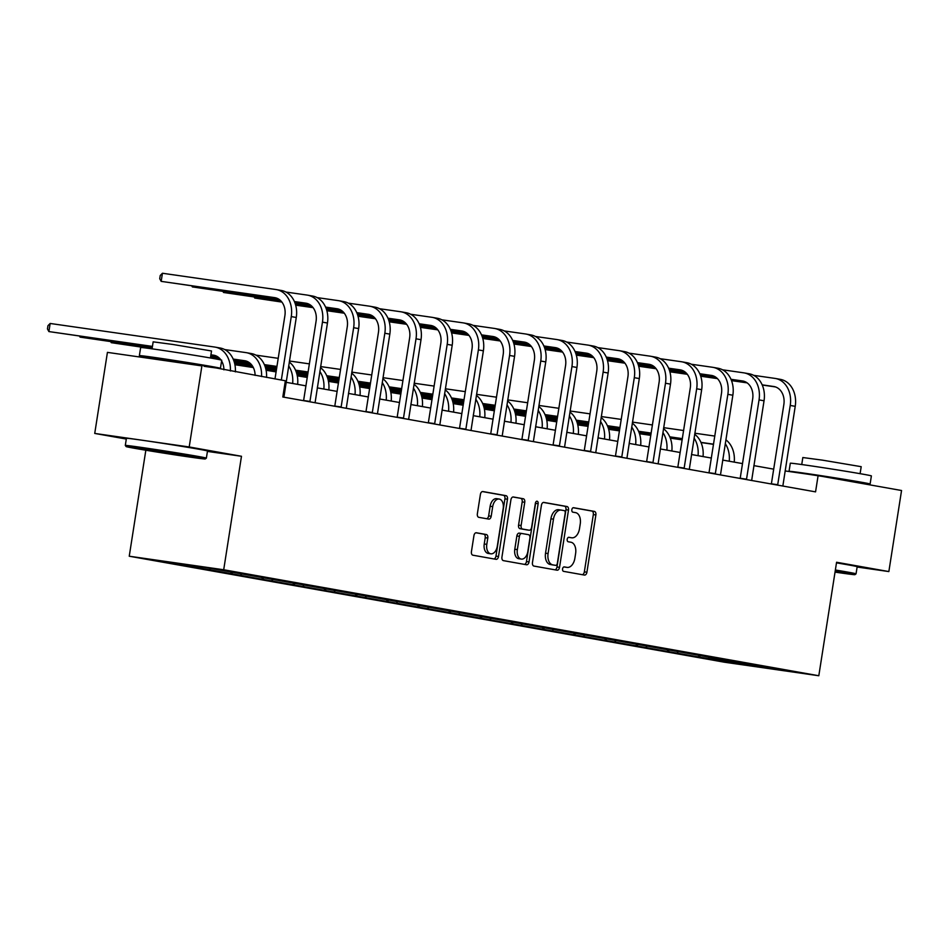 <?xml version="1.0" encoding="UTF-8"?>
<svg xmlns="http://www.w3.org/2000/svg" width="949" height="949" viewBox="0 0 949 949"><rect width="100%" height="100%" fill="white"/><g stroke="black" fill="none" stroke-linecap="round" stroke-linejoin="round"><path stroke-width="1.42" d="M562.567 568.878A2.254 1.4 98.2 0 0 563.599 571.357L584.442 575.07A3.227 1.993 98.2 0 0 584.489 575.07A3.227 1.993 98.2 0 0 586.909 572.235L595.877 514.951A3.227 1.993 98.2 0 0 594.406 511.416L573.564 507.703A2.254 1.4 98.2 0 0 573.54 507.703A2.254 1.4 98.2 0 0 571.844 509.684A2.254 1.4 98.2 0 0 572.864 512.163L575.568 512.638A10.309 6.37 98.2 0 1 580.242 523.943L579.495 528.712A10.309 6.37 98.2 0 1 571.761 537.798A10.309 6.37 98.2 0 1 571.63 537.786L568.926 537.3A2.254 1.4 98.2 0 0 568.902 537.3A2.254 1.4 98.2 0 0 567.205 539.281A2.254 1.4 98.2 0 0 568.226 541.76L570.93 542.235A10.309 6.37 98.2 0 1 575.616 553.54L574.869 558.309A10.309 6.37 98.2 0 1 567.122 567.395A10.309 6.37 98.2 0 1 566.992 567.383L564.299 566.897A2.254 1.4 98.2 0 0 564.264 566.897A2.254 1.4 98.2 0 0 562.567 568.878M476.41 532.769A3.227 1.993 98.2 0 0 476.362 532.757A3.227 1.993 98.2 0 0 473.942 535.604L471.428 551.666A3.227 1.993 98.2 0 0 472.899 555.201L496.054 559.329A3.227 1.993 98.2 0 0 496.09 559.329A3.227 1.993 98.2 0 0 498.51 556.494L507.478 499.21A3.227 1.993 98.2 0 0 506.019 495.675L482.863 491.546A3.227 1.993 98.2 0 0 482.816 491.546A3.227 1.993 98.2 0 0 480.408 494.382L477.359 513.8A3.227 1.993 98.2 0 0 478.83 517.335L488.735 519.091A3.227 1.993 98.2 0 0 488.771 519.103A3.227 1.993 98.2 0 0 491.191 516.256L492.697 506.636A8.612 5.326 98.2 0 1 499.174 499.044A8.612 5.326 98.2 0 1 503.195 508.51L497.3 546.221A8.612 5.326 98.2 0 1 490.823 553.813A8.612 5.326 98.2 0 1 486.801 544.346L487.786 538.059A3.227 1.993 98.2 0 0 486.315 534.524L476.327 532.757M207.428 451.404L241.473 456.279L189.207 446.967L201.9 365.911L107.427 352.376L94.734 433.432L126.312 439.055M241.473 456.279L223.703 569.756L818.809 675.747L724.348 662.2L129.242 556.221L223.703 569.756M857.113 567.028L888.857 571.571L836.579 562.259L818.809 675.747M888.857 571.571L901.55 490.514L818.097 475.651L785.108 470.929M157.688 359.576L157.854 358.52L197.262 364.463L285.352 380.774L282.814 396.99L815.559 491.867L818.097 475.651M532.46 562.532A3.227 1.993 98.2 0 0 533.919 566.067L557.075 570.195A3.227 1.993 98.2 0 0 557.11 570.195A3.227 1.993 98.2 0 0 559.53 567.36L568.498 510.076A3.227 1.993 98.2 0 0 567.039 506.541L543.884 502.424A3.227 1.993 98.2 0 0 543.848 502.412A3.227 1.993 98.2 0 0 541.428 505.248L532.46 562.532M526.565 564.762L503.409 560.634A3.227 1.993 98.2 0 1 501.938 557.099L510.918 499.815A3.227 1.993 98.2 0 1 513.338 496.979A3.227 1.993 98.2 0 0 513.338 496.979L523.279 498.747A3.227 1.993 98.2 0 1 524.75 502.282L521.108 525.509A3.227 1.993 98.2 0 0 522.567 529.044L529.151 530.218A3.227 1.993 98.2 0 0 529.186 530.218A3.227 1.993 98.2 0 0 531.606 527.383L535.39 503.195A2.254 1.4 98.2 0 1 537.087 501.214A2.254 1.4 98.2 0 1 538.142 503.682L529.02 561.927A3.227 1.993 98.2 0 1 526.6 564.762A3.227 1.993 98.2 0 0 526.6 564.762M189.207 446.967L94.734 433.432M204.343 567.253L784.052 670.492L699.781 657.183L253.193 577.656L163.999 561.464L204.343 567.253M210.631 568.368L209.373 569.554M231.817 572.14L230.571 573.326M241.876 573.86L240.56 575.106M263.003 577.704L261.746 578.878M273.063 579.412L271.746 580.658M294.19 583.255L292.933 584.43M304.249 584.964L302.933 586.209M325.377 588.807L324.119 589.981M335.436 590.527L334.119 591.761M356.563 594.359L355.306 595.533M366.622 596.079L365.294 597.312M387.738 599.91L386.492 601.097M397.809 601.63L396.48 602.876M418.924 605.462L417.679 606.648M428.984 607.182L427.667 608.428M450.111 611.026L448.853 612.2M460.17 612.734L458.853 613.979M481.297 616.577L480.04 617.752M491.357 618.285L490.04 619.531M512.484 622.129L511.226 623.303M522.543 623.849L521.226 625.083M543.67 627.68L542.413 628.855M553.73 629.401L552.401 630.634M574.845 633.232L573.599 634.418M584.916 634.952L583.588 636.198M606.031 638.784L604.774 639.97M616.091 640.504L614.774 641.749M637.218 644.347L635.96 645.522M647.277 646.055L645.961 647.301M668.404 649.899L667.147 651.073M678.464 651.607L677.147 652.853M699.591 655.451L698.334 656.625M709.65 657.171L708.334 658.404M743.708 664.703L744.206 663.209M145.838 450.229L129.242 556.221M773.72 469.162L753.886 465.627M742.545 463.598L722.699 460.075M711.359 458.047L691.513 454.524M680.172 452.495L660.338 448.96M648.986 446.943L629.151 443.408M617.799 441.392L597.965 437.857M586.612 435.84L566.778 432.305M555.438 430.277L535.592 426.753M524.251 424.725L504.405 421.202M493.065 419.173L473.231 415.638M461.878 413.622L442.044 410.087M430.692 408.07L410.858 404.535M399.505 402.518L379.671 398.983M368.331 396.967L348.485 393.432M337.144 391.403L317.298 387.88M305.958 385.852L286.123 382.317M200.512 566.707L199.385 567.775M700.03 655.534L699.781 657.183M668.855 649.97L668.594 651.631M637.669 644.418L637.408 646.079M606.482 638.867L606.221 640.516M575.296 633.315L575.035 634.964M544.109 627.764L543.848 629.412M512.923 622.212L512.674 623.861M481.748 616.648L481.487 618.309M450.561 611.097L450.301 612.757M419.375 605.545L419.114 607.194M388.188 599.993L387.927 601.642M357.002 594.442L356.741 596.091M325.815 588.89L325.566 590.539M294.641 583.327L294.38 584.987M263.454 577.775L263.193 579.436M232.268 572.223L232.007 573.872M201.069 566.778L200.82 568.321M563.896 566.921L564.441 567.016A10.309 6.37 98.2 0 0 564.572 567.039A10.309 6.37 98.2 0 0 564.702 567.051M569.341 537.454A10.309 6.37 98.2 0 1 569.21 537.442A10.309 6.37 98.2 0 1 569.068 537.419L568.534 537.324M582.354 574.691A3.227 1.993 98.2 0 0 584.347 571.867L593.327 514.583A3.227 1.993 98.2 0 0 591.856 511.048L573.172 507.727M554.987 569.815A3.227 1.993 98.2 0 0 556.98 566.992L565.948 509.708A3.227 1.993 98.2 0 0 564.489 506.173L543.421 502.424M555.616 565.355A2.254 1.4 98.2 0 0 555.639 565.355A2.254 1.4 98.2 0 0 557.336 563.374L565.213 513.089A2.254 1.4 98.2 0 0 564.181 510.609L561.333 510.111A10.309 6.37 98.2 0 0 561.203 510.088A10.309 6.37 98.2 0 0 553.469 519.174L548.083 553.54A10.309 6.37 98.2 0 0 552.769 564.845L555.616 565.355L553.053 564.987A2.254 1.4 98.2 0 0 553.089 564.987A2.254 1.4 98.2 0 0 553.113 564.999L555.639 565.355M561.073 510.064L558.783 509.743A10.309 6.37 98.2 0 0 558.653 509.72A10.309 6.37 98.2 0 0 550.906 518.806L553.469 519.174M553.053 564.987L550.218 564.477A10.309 6.37 98.2 0 1 545.533 553.172L550.906 518.806M512.911 496.991L523.279 498.747M526.671 529.862A3.227 1.993 98.2 0 1 526.636 529.862A3.227 1.993 98.2 0 1 526.588 529.85L520.016 528.676A3.227 1.993 98.2 0 1 518.557 525.153L522.199 501.914A3.227 1.993 98.2 0 0 520.728 498.379M524.477 564.382A3.227 1.993 98.2 0 0 526.47 561.559L535.592 503.326A2.254 1.4 98.2 0 0 535.616 502.412M517.335 549.625A8.612 5.326 98.2 0 0 521.357 559.091A8.612 5.326 98.2 0 0 527.834 551.488L529.91 538.202A3.227 1.993 98.2 0 0 528.451 534.667L521.879 533.504A3.227 1.993 98.2 0 0 521.831 533.492A3.227 1.993 98.2 0 0 519.411 536.339L517.335 549.625L514.785 549.257A8.612 5.326 98.2 0 0 518.806 558.724L521.357 559.091M521.796 533.492L519.317 533.136A3.227 1.993 98.2 0 0 519.281 533.124A3.227 1.993 98.2 0 0 516.861 535.971L519.411 536.339M514.785 549.257L516.861 535.971M490.823 553.813L488.272 553.445A8.612 5.326 98.2 0 1 484.239 543.979L485.224 537.692A3.227 1.993 98.2 0 0 483.765 534.168L475.935 532.769M499.174 499.044L496.624 498.676A8.612 5.326 98.2 0 0 490.147 506.268L492.697 506.636M486.647 518.723A3.227 1.993 98.2 0 0 488.64 515.9L490.147 506.268M493.966 558.949A3.227 1.993 98.2 0 0 495.959 556.126L504.927 498.842A3.227 1.993 98.2 0 0 503.468 495.307L482.4 491.558M722.841 460.099A16.406 12.895 -79.9 0 0 722.877 458.972M713.518 444.239A16.406 12.895 -79.9 0 0 712.735 444.073A16.406 12.895 -79.9 0 0 712.402 444.013L700.943 442.376M682.177 439.684L670.231 437.975M650.824 435.188L639.448 433.563M619.472 430.692L608.606 429.138M588.131 426.196L577.716 424.713M556.778 421.712L547.846 420.431L556.755 421.878M713.506 444.346L701.026 442.554M682.153 439.85L670.302 438.153M650.8 435.354L639.507 433.74M619.448 430.87L608.665 429.316M588.095 426.374L577.751 424.891M694.858 433.219L713.672 435.911A24.615 19.336 100.1 0 1 714.17 435.994A24.615 19.336 100.1 0 1 714.787 436.113L714.17 435.994M725.273 443.646A24.615 19.336 100.1 0 1 729.235 461.238M725.878 439.826A24.615 19.336 100.1 0 1 734.229 462.127M547.976 419.541L547.846 420.431L547.3 419.434M782.842 486.042L795.226 406.338L790.232 405.448L777.646 485.117M771.359 483.99L783.85 404.535A16.406 12.895 -79.9 0 0 773.957 386.54A16.406 12.895 -79.9 0 0 773.613 386.492L762.166 384.843M746.804 382.649L731.454 380.442M717.23 378.402L700.67 376.029M687.159 374.096L669.828 371.617M775.428 386.919L762.237 385.033M747.112 382.862L731.525 380.632M717.432 378.615L700.73 376.219M687.313 374.297L669.875 371.794M753.696 375.341L774.882 378.39A24.615 19.336 100.1 0 1 775.392 378.461A24.615 19.336 100.1 0 1 790.232 405.448M779.888 379.28A24.615 19.336 100.1 0 1 780.386 379.363A24.615 19.336 100.1 0 1 795.226 406.338M771.43 483.824L777.812 484.737M835.037 572.117A40.048 0.664 -171.1 0 0 854.919 574.667A40.048 0.664 -171.1 0 0 846.52 572.923A40.048 0.664 -171.1 0 0 835.215 570.99M835.369 569.993A41.032 0.676 8.9 0 1 847.433 572.057A41.032 0.676 8.9 0 1 856.045 573.837L854.919 574.667M790.019 471.629A41.032 0.676 8.9 0 1 789.046 471.321L790.315 463.219A41.032 0.676 8.9 0 1 817.682 466.861A41.032 0.676 8.9 0 1 862.771 474.144A41.032 0.676 8.9 0 1 871.384 475.912L870.114 484.026A41.032 0.676 8.9 0 1 853.827 482.021M789.046 471.321A41.032 0.676 8.9 0 1 816.413 474.963A41.032 0.676 8.9 0 1 861.502 482.246A41.032 0.676 8.9 0 1 870.114 484.026M801.739 464.536L802.83 457.537L822.534 460.158L861.206 466.683L860.102 473.67M836.484 562.864A41.032 0.676 8.9 0 1 848.548 564.928A41.032 0.676 8.9 0 1 857.172 566.695L856.045 573.837M808.204 474.239L846.947 480.158L851.55 481.618M134.533 448.296A40.048 0.664 -171.1 0 0 178.234 455.354A40.048 0.664 -171.1 0 0 205.245 458.96A40.048 0.664 -171.1 0 0 196.834 457.216A40.048 0.664 -171.1 0 0 152.528 450.063A40.048 0.664 -171.1 0 0 126.134 446.576A40.048 0.664 -171.1 0 0 134.533 448.296M206.372 458.13L207.487 451A41.032 0.676 8.9 0 0 198.875 449.221A41.032 0.676 8.9 0 0 153.785 441.949A41.032 0.676 8.9 0 0 126.419 438.308L125.304 445.437A41.032 0.676 8.9 0 1 125.304 445.437A41.032 0.676 8.9 0 1 152.67 449.079A41.032 0.676 8.9 0 1 197.76 456.362A41.032 0.676 8.9 0 1 206.372 458.13A41.032 0.676 8.9 0 1 206.372 458.142L205.245 458.96M150.108 450.526L185.47 455.852L150.108 450.526M157.771 359.078A41.032 0.676 8.9 0 1 147.985 357.393A41.032 0.676 8.9 0 1 139.373 355.626L140.642 347.524A41.032 0.676 8.9 0 1 168.009 351.166A41.032 0.676 8.9 0 1 213.086 358.449A41.032 0.676 8.9 0 1 221.71 360.217L220.441 368.319A41.032 0.676 8.9 0 1 204.154 366.314M139.373 355.626A41.032 0.676 8.9 0 1 166.739 359.268A41.032 0.676 8.9 0 1 211.817 366.551A41.032 0.676 8.9 0 1 220.441 368.319M152.065 348.841L153.157 341.842L172.86 344.463L211.52 350.976L210.429 357.975L220.536 359.422M691.655 454.547A16.406 12.895 -79.9 0 0 691.691 453.42M682.331 438.687A16.406 12.895 -79.9 0 0 681.548 438.521A16.406 12.895 -79.9 0 0 681.216 438.462L669.757 436.825M650.99 434.132L639.045 432.412M619.638 429.636L608.262 428.011M588.297 425.14L577.431 423.586M556.944 420.644L546.529 419.15M525.592 416.148L516.659 414.867L525.568 416.326M682.319 438.794L669.84 437.003M650.967 434.298L639.116 432.602M619.614 429.802L608.321 428.189M588.261 425.306L577.478 423.764M556.921 420.822L546.577 419.339M663.671 427.655L682.485 430.36A24.615 19.336 100.1 0 1 682.995 430.443A24.615 19.336 100.1 0 1 683.6 430.561M694.087 438.094A24.615 19.336 100.1 0 1 698.049 455.686M694.692 434.274A24.615 19.336 100.1 0 1 703.043 456.576M516.802 413.978L516.659 414.867L516.114 413.883M660.468 448.984A16.406 12.895 -79.9 0 0 660.504 447.857M651.144 433.135A16.406 12.895 -79.9 0 0 650.362 432.958A16.406 12.895 -79.9 0 0 650.029 432.91L638.57 431.261M619.804 428.58L607.858 426.86M588.463 424.084L577.087 422.447M557.11 419.588L546.244 418.034M525.758 415.093L515.343 413.598M494.405 410.597L485.473 409.316L494.382 410.775M651.133 433.242L638.653 431.451M619.78 428.746L607.929 427.05M588.427 424.25L577.146 422.637M557.087 419.755L546.292 418.212M525.734 415.259L515.39 413.776M632.485 422.103L651.299 424.808A24.615 19.336 100.1 0 1 651.809 424.879A24.615 19.336 100.1 0 1 652.426 425.01M662.9 432.542A24.615 19.336 100.1 0 1 666.862 450.123M663.505 428.723A24.615 19.336 100.1 0 1 671.856 451.012M485.615 408.426L485.473 409.316L484.939 408.331M751.655 480.491L764.04 400.786L759.046 399.897L746.472 479.565M740.173 478.438L752.664 398.983A16.406 12.895 -79.9 0 0 742.77 380.988A16.406 12.895 -79.9 0 0 742.438 380.94L730.979 379.292M715.617 377.097L700.267 374.891M686.044 372.85L669.484 370.478M655.973 368.544L638.641 366.065M744.253 381.368L731.062 379.481M715.937 377.311L700.338 375.08M686.246 373.052L669.543 370.668M656.127 368.734L638.701 366.243M722.509 369.79L743.708 372.827A24.615 19.336 100.1 0 1 744.206 372.91A24.615 19.336 100.1 0 1 759.046 399.897M748.702 373.716A24.615 19.336 100.1 0 1 749.212 373.799A24.615 19.336 100.1 0 1 764.04 400.786M740.244 478.272L746.626 479.186M720.481 474.927L732.853 395.235L727.859 394.345L715.285 474.002M708.986 472.887L721.477 393.42A16.406 12.895 -79.9 0 0 711.584 375.436A16.406 12.895 -79.9 0 0 711.252 375.389L699.793 373.74M684.443 371.545L669.081 369.339M654.857 367.299L638.297 364.926M624.786 362.993L607.467 360.501M713.067 375.816L699.876 373.93M684.751 371.759L669.152 369.517M655.059 367.5L638.357 365.104M624.94 363.182L607.514 360.691M691.323 364.238L712.521 367.275A24.615 19.336 100.1 0 1 713.031 367.358A24.615 19.336 100.1 0 1 727.859 394.345M717.515 368.165A24.615 19.336 100.1 0 1 718.025 368.248A24.615 19.336 100.1 0 1 732.853 395.235M709.057 472.721L715.439 473.634M629.282 443.432A16.406 12.895 -79.9 0 0 629.317 442.305M619.97 427.584A16.406 12.895 -79.9 0 0 619.187 427.406A16.406 12.895 -79.9 0 0 618.843 427.358L607.384 425.71M588.629 423.029L576.672 421.309M557.277 418.533L545.9 416.896M525.924 414.037L515.058 412.471M494.571 409.541L484.156 408.046M463.219 405.045L454.286 403.764L463.195 405.211M619.946 427.691L607.467 425.899M588.594 423.195L576.743 421.498M557.253 418.699L545.96 417.086M525.9 414.203L515.105 412.661M494.548 409.707L484.204 408.224M601.298 416.552L620.112 419.244A24.615 19.336 100.1 0 1 620.622 419.328A24.615 19.336 100.1 0 1 621.239 419.458L620.622 419.328M631.726 426.979A24.615 19.336 100.1 0 1 635.676 444.571M632.319 423.171A24.615 19.336 100.1 0 1 640.67 445.461M454.429 402.874L454.286 403.764L453.752 402.779M689.294 469.375L701.667 389.671L696.673 388.782L684.099 468.45M677.8 467.335L690.291 387.868A16.406 12.895 -79.9 0 0 680.397 369.885A16.406 12.895 -79.9 0 0 680.065 369.825L668.606 368.188M653.256 365.982L637.894 363.787M623.671 361.747L607.123 359.374M593.6 357.441L576.28 354.95M681.88 370.264L668.689 368.378M653.564 366.207L637.965 363.965M623.873 361.949L607.182 359.552M593.754 357.631L576.328 355.128M660.136 358.686L681.335 361.723A24.615 19.336 100.1 0 1 681.845 361.806A24.615 19.336 100.1 0 1 696.673 388.782M686.329 362.613A24.615 19.336 100.1 0 1 686.839 362.696A24.615 19.336 100.1 0 1 701.667 389.671M677.871 467.169L684.253 468.082M598.095 437.88A16.406 12.895 -79.9 0 0 598.143 436.754M588.783 422.032A16.406 12.895 -79.9 0 0 588 421.854A16.406 12.895 -79.9 0 0 587.656 421.807L576.209 420.158M557.443 417.465L545.497 415.757M526.09 412.969L514.714 411.344M494.737 408.485L483.871 406.919M463.385 403.989L452.981 402.495M432.032 399.493L423.1 398.212L432.009 399.659M588.76 422.139L576.28 420.348M557.407 417.643L545.556 415.935M526.066 413.147L514.773 411.522M494.714 408.651L483.919 407.109M463.361 404.155L453.017 402.673M570.112 411L588.926 413.693A24.615 19.336 100.1 0 1 589.436 413.776A24.615 19.336 100.1 0 1 590.053 413.894L589.436 413.776M600.539 421.427A24.615 19.336 100.1 0 1 604.489 439.019M601.132 417.607A24.615 19.336 100.1 0 1 609.495 439.909M423.242 397.323L423.1 398.212L422.566 397.228M658.108 463.824L670.492 384.12L665.486 383.23L652.912 462.898M646.613 461.783L659.104 382.317A16.406 12.895 -79.9 0 0 649.223 364.333A16.406 12.895 -79.9 0 0 648.879 364.274L637.42 362.637M622.069 360.43L606.708 358.236M592.484 356.195L575.936 353.823M562.425 351.877L545.094 349.398M650.694 364.713L637.503 362.815M622.378 360.656L606.779 358.414M592.686 356.397L575.996 354.001M562.567 352.079L545.141 349.576M628.95 353.135L650.148 356.172A24.615 19.336 100.1 0 1 650.658 356.255A24.615 19.336 100.1 0 1 665.486 383.23M655.142 357.061A24.615 19.336 100.1 0 1 655.652 357.144A24.615 19.336 100.1 0 1 670.492 384.12M646.684 461.605L653.078 462.531M566.921 432.329A16.406 12.895 -79.9 0 0 566.956 431.202M557.597 416.469A16.406 12.895 -79.9 0 0 556.814 416.303A16.406 12.895 -79.9 0 0 556.47 416.243L545.023 414.606M526.256 411.913L514.311 410.205M494.904 407.418L483.527 405.792M463.551 402.922L452.685 401.368M432.198 398.438L421.795 396.943M400.858 393.942L391.913 392.661L400.822 394.108M557.573 416.575L545.106 414.796M526.232 412.08L514.382 410.383M494.88 407.596L483.587 405.97M463.527 403.1L452.732 401.546M432.175 398.604L421.831 397.121M538.937 405.448L557.739 408.141A24.615 19.336 100.1 0 1 558.249 408.224A24.615 19.336 100.1 0 1 558.866 408.343M569.353 415.876A24.615 19.336 100.1 0 1 573.303 433.468M569.946 412.056A24.615 19.336 100.1 0 1 578.309 434.357M392.056 391.771L391.913 392.661L391.379 391.676M626.921 458.272L639.306 378.568L634.3 377.678L621.725 457.347M615.438 456.22L627.918 376.765A16.406 12.895 -79.9 0 0 618.036 358.781A16.406 12.895 -79.9 0 0 617.692 358.722L606.233 357.085M590.883 354.879L575.533 352.684M561.31 350.644L544.75 348.271M531.238 346.326L513.907 343.846M619.507 359.161L606.316 357.263M591.191 355.092L575.592 352.862M561.511 350.845L544.809 348.449M531.381 346.527L513.955 344.024M597.775 347.583L618.962 350.62A24.615 19.336 100.1 0 1 619.472 350.703A24.615 19.336 100.1 0 1 634.3 377.678M623.956 351.51A24.615 19.336 100.1 0 1 624.466 351.593A24.615 19.336 100.1 0 1 639.306 378.568M615.51 456.054L621.892 456.967M535.734 426.777A16.406 12.895 -79.9 0 0 535.77 425.65M526.41 410.917A16.406 12.895 -79.9 0 0 525.627 410.751A16.406 12.895 -79.9 0 0 525.295 410.692L513.836 409.055M495.07 406.362L483.124 404.654M463.717 401.866L452.341 400.241M432.364 397.37L421.498 395.816M401.024 392.874L390.608 391.391M369.671 388.39L360.739 387.109L369.647 388.556M526.398 411.024L513.919 409.233M495.046 406.528L483.195 404.832M463.693 402.032L452.4 400.419M432.341 397.548L421.558 395.994M400.988 393.052L390.644 391.569M507.751 399.897L526.565 402.59A24.615 19.336 100.1 0 1 527.063 402.673A24.615 19.336 100.1 0 1 527.68 402.791L527.063 402.673M538.166 410.324A24.615 19.336 100.1 0 1 542.128 427.916M538.771 406.504A24.615 19.336 100.1 0 1 547.122 428.806M360.869 386.219L360.739 387.109L360.193 386.113M595.735 452.72L608.119 373.016L603.125 372.127L590.539 451.795M584.252 450.668L596.743 371.213A16.406 12.895 -79.9 0 0 586.85 353.23A16.406 12.895 -79.9 0 0 586.506 353.17L575.058 351.521M559.696 349.327L544.346 347.12M530.123 345.08L513.563 342.708M500.052 340.774L482.721 338.295M588.321 353.597L575.13 351.711M560.005 349.54L544.418 347.31M530.325 345.294L513.623 342.897M500.206 340.976L482.768 338.473M566.589 342.031L587.775 345.068A24.615 19.336 100.1 0 1 588.285 345.139A24.615 19.336 100.1 0 1 603.125 372.127M592.781 345.958A24.615 19.336 100.1 0 1 593.279 346.041A24.615 19.336 100.1 0 1 608.119 373.016M584.323 450.502L590.705 451.416M504.548 421.226A16.406 12.895 -79.9 0 0 504.583 420.099M495.224 405.365A16.406 12.895 -79.9 0 0 494.441 405.199A16.406 12.895 -79.9 0 0 494.109 405.14L482.65 403.503M463.883 400.81L451.938 399.09M432.53 396.314L421.154 394.689M401.19 391.818L390.324 390.264M369.837 387.322L359.422 385.828M338.485 382.827L329.552 381.545L338.461 383.005M495.212 405.472L482.733 403.681M463.859 400.976L452.009 399.28M432.507 396.48L421.214 394.867M401.154 391.984L390.371 390.442M369.813 387.5L359.469 386.018M476.564 394.333L495.378 397.038A24.615 19.336 100.1 0 1 495.888 397.121A24.615 19.336 100.1 0 1 496.493 397.24L495.888 397.121M506.98 404.772A24.615 19.336 100.1 0 1 510.942 422.364M507.585 400.952A24.615 19.336 100.1 0 1 515.936 423.254M329.694 380.656L329.552 381.545L329.006 380.561M564.548 447.169L576.933 367.465L571.939 366.575L559.364 446.244M553.065 445.117L565.557 365.662A16.406 12.895 -79.9 0 0 555.663 347.666A16.406 12.895 -79.9 0 0 555.331 347.619L543.872 345.97M528.51 343.775L513.16 341.569M498.937 339.528L482.377 337.156M468.865 335.222L451.534 332.743M557.146 348.046L543.955 346.16M528.83 343.989L513.231 341.759M499.138 339.73L482.436 337.346M469.02 335.412L451.594 332.921M535.402 336.468L556.6 339.505A24.615 19.336 100.1 0 1 557.099 339.588A24.615 19.336 100.1 0 1 571.939 366.575M561.594 340.394A24.615 19.336 100.1 0 1 562.105 340.477A24.615 19.336 100.1 0 1 576.933 367.465M553.137 444.951L559.519 445.864M473.361 415.662A16.406 12.895 -79.9 0 0 473.397 414.535M464.037 399.814A16.406 12.895 -79.9 0 0 463.266 399.636A16.406 12.895 -79.9 0 0 462.922 399.588L451.463 397.939M432.697 395.258L420.751 393.538M401.356 390.763L389.98 389.126M370.003 386.267L359.137 384.713M338.651 381.771L328.235 380.276M307.298 377.275L298.366 375.994L307.274 377.453M464.025 399.92L451.546 398.129M432.673 395.425L420.822 393.728M401.32 390.929L390.039 389.315M369.98 386.433L359.185 384.891M338.627 381.937L328.283 380.454M445.378 388.782L464.191 391.486A24.615 19.336 100.1 0 1 464.702 391.557A24.615 19.336 100.1 0 1 465.318 391.688L464.702 391.557M475.793 399.221A24.615 19.336 100.1 0 1 479.755 416.801M476.398 395.401A24.615 19.336 100.1 0 1 484.749 417.69M298.508 375.104L298.366 375.994L297.832 375.009M533.374 441.605L545.746 361.913L540.752 361.023L528.178 440.68M521.879 439.565L534.37 360.098A16.406 12.895 -79.9 0 0 524.477 342.114A16.406 12.895 -79.9 0 0 524.145 342.067L512.685 340.418M497.335 338.224L481.973 336.017M467.75 333.977L451.19 331.604M437.679 329.671L420.36 327.18M525.96 342.494L512.768 340.608M497.644 338.437L482.045 336.195M467.952 334.178L451.249 331.782M437.833 329.861L420.407 327.369M504.216 330.916L525.414 333.953A24.615 19.336 100.1 0 1 525.924 334.036A24.615 19.336 100.1 0 1 540.752 361.023M530.408 334.843A24.615 19.336 100.1 0 1 530.918 334.926A24.615 19.336 100.1 0 1 545.746 361.913M521.95 439.399L528.332 440.312M442.175 410.11A16.406 12.895 -79.9 0 0 442.21 408.983M432.863 394.262A16.406 12.895 -79.9 0 0 432.08 394.084A16.406 12.895 -79.9 0 0 431.736 394.037L420.277 392.388M401.522 389.707L389.565 387.987M370.169 385.211L358.793 383.574M338.817 380.715L327.951 379.161M307.464 376.219L297.049 374.725M276.112 371.723L267.179 370.442L276.088 371.889M432.839 394.369L420.36 392.578M401.486 389.873L389.636 388.177M370.146 385.377L358.852 383.764M338.793 380.881L327.998 379.339M307.44 376.385L297.096 374.902M414.191 383.23L433.005 385.923A24.615 19.336 100.1 0 1 433.515 386.006A24.615 19.336 100.1 0 1 434.132 386.136L433.515 386.006M444.618 393.657A24.615 19.336 100.1 0 1 448.569 411.249M445.211 389.849A24.615 19.336 100.1 0 1 453.563 412.139M267.321 369.552L267.179 370.442L266.645 369.458M502.187 436.054L514.56 356.349L509.566 355.46L496.991 435.128M490.692 434.013L503.184 354.546A16.406 12.895 -79.9 0 0 493.29 336.563A16.406 12.895 -79.9 0 0 492.958 336.504L481.499 334.867M466.149 332.66L450.787 330.466M436.564 328.425L420.016 326.053M406.492 324.119L389.173 321.628M494.773 336.942L481.582 335.056M466.457 332.885L450.858 330.643M436.765 328.627L420.075 326.231M406.647 324.309L389.22 321.806M473.029 325.365L494.227 328.401A24.615 19.336 100.1 0 1 494.737 328.484A24.615 19.336 100.1 0 1 509.566 355.46M499.221 329.291A24.615 19.336 100.1 0 1 499.732 329.374A24.615 19.336 100.1 0 1 514.56 356.349M490.763 433.847L497.146 434.761M410.988 404.559A16.406 12.895 -79.9 0 0 411.036 403.432M401.676 388.71A16.406 12.895 -79.9 0 0 400.893 388.532A16.406 12.895 -79.9 0 0 400.549 388.485L389.102 386.836M370.335 384.143L358.39 382.435M338.983 379.647L327.607 378.022M307.63 375.163L296.764 373.598M276.278 370.668L265.874 369.173M253.241 367.358L235.993 364.891L253.336 367.548M401.652 388.817L389.173 387.026M370.312 384.321L358.449 382.613M338.959 379.825L327.666 378.2M307.606 375.329L296.812 373.787M276.254 370.834L265.91 369.351M383.005 377.678L401.818 380.371A24.615 19.336 100.1 0 1 402.329 380.454A24.615 19.336 100.1 0 1 402.945 380.573L402.329 380.454M413.432 388.105A24.615 19.336 100.1 0 1 417.382 405.697M414.025 384.286A24.615 19.336 100.1 0 1 422.388 406.587M236.135 364.001L235.993 364.891L235.459 363.906M471.001 430.502L483.385 350.798L478.379 349.908L465.805 429.577M459.506 428.462L471.997 348.995A16.406 12.895 -79.9 0 0 462.116 331.011A16.406 12.895 -79.9 0 0 461.772 330.952L450.312 329.315M434.962 327.108L419.6 324.914M405.377 322.874L388.829 320.501M375.318 318.556L357.987 316.076M463.587 331.391L450.395 329.493M435.271 327.334L419.672 325.092M405.579 323.075L388.888 320.679M375.46 318.757L358.034 316.254M441.843 319.813L463.041 322.85A24.615 19.336 100.1 0 1 463.551 322.933A24.615 19.336 100.1 0 1 478.379 349.908M468.035 323.739A24.615 19.336 100.1 0 1 468.545 323.823A24.615 19.336 100.1 0 1 483.385 350.798M459.577 428.284L465.971 429.209M379.814 399.007A16.406 12.895 -79.9 0 0 379.849 397.88M370.49 383.147A16.406 12.895 -79.9 0 0 369.707 382.981A16.406 12.895 -79.9 0 0 369.363 382.922L357.915 381.284M339.149 378.592L327.203 376.883M307.796 374.096L296.42 372.471M276.444 369.6L265.578 368.046M252.576 366.184L234.688 363.621M370.466 383.254L357.998 381.474M339.125 378.758L327.275 377.061M307.773 374.274L296.479 372.649M276.42 369.778L265.625 368.224M252.695 366.373L234.723 363.799M222.149 361.996L221.449 361.889M351.83 372.127L370.632 374.819A24.615 19.336 100.1 0 1 371.142 374.902A24.615 19.336 100.1 0 1 371.759 375.021L371.142 374.902M382.245 382.554A24.615 19.336 100.1 0 1 386.196 400.146M382.838 378.734A24.615 19.336 100.1 0 1 391.202 401.036M439.814 424.95L452.199 345.246L447.193 344.357L434.618 424.025M428.331 422.898L440.811 343.443A16.406 12.895 -79.9 0 0 430.929 325.46A16.406 12.895 -79.9 0 0 430.585 325.4L419.126 323.763M403.776 321.557L388.426 319.362M374.203 317.322L357.643 314.949M344.131 313.004L326.8 310.525M432.4 325.839L419.209 323.941M404.084 321.77L388.485 319.54M374.404 317.524L357.702 315.127M344.273 313.206L326.847 310.703M410.668 314.261L431.854 317.298A24.615 19.336 100.1 0 1 432.364 317.381A24.615 19.336 100.1 0 1 447.193 344.357M436.848 318.188A24.615 19.336 100.1 0 1 437.359 318.271A24.615 19.336 100.1 0 1 452.199 345.246M428.402 422.732L434.784 423.645M348.627 393.455A16.406 12.895 -79.9 0 0 348.663 392.328M339.303 377.595A16.406 12.895 -79.9 0 0 338.52 377.429A16.406 12.895 -79.9 0 0 338.188 377.37L326.729 375.733M307.962 373.04L296.017 371.332M276.61 368.544L265.234 366.919M251.722 364.974L234.391 362.494M339.291 377.702L326.812 375.911M307.939 373.206L296.088 371.51M276.586 368.71L265.293 367.097M251.876 365.175L234.45 362.672M320.643 366.575L339.457 369.268A24.615 19.336 100.1 0 1 339.956 369.351A24.615 19.336 100.1 0 1 340.572 369.469L339.956 369.351M351.059 377.002A24.615 19.336 100.1 0 1 355.021 394.594M351.664 373.182A24.615 19.336 100.1 0 1 360.015 395.484M408.628 419.399L421.012 339.695L416.018 338.805L403.432 418.473M397.145 417.346L409.636 337.891A16.406 12.895 -79.9 0 0 399.743 319.908A16.406 12.895 -79.9 0 0 399.399 319.849L387.951 318.2M372.589 316.005L357.239 313.799M343.016 311.758L326.456 309.386M312.945 307.452L295.613 304.973M401.213 320.288L388.022 318.389M372.898 316.219L357.31 313.989M343.218 311.972L326.515 309.576M313.099 307.654L295.661 305.151M379.481 308.71L400.668 311.747A24.615 19.336 100.1 0 1 401.178 311.83A24.615 19.336 100.1 0 1 416.018 338.805M405.674 312.636A24.615 19.336 100.1 0 1 406.172 312.719A24.615 19.336 100.1 0 1 421.012 339.695M397.216 417.18L403.598 418.094M317.441 387.904A16.406 12.895 -79.9 0 0 317.476 386.777M308.117 372.044A16.406 12.895 -79.9 0 0 307.334 371.878A16.406 12.895 -79.9 0 0 307.002 371.818L295.542 370.181M276.776 367.488L264.83 365.768M250.607 363.74L234.047 361.367M308.105 372.15L295.625 370.359M276.752 367.654L264.901 365.958M250.809 363.942L234.106 361.545M220.69 359.624L215.435 358.864M289.457 361.011L308.271 363.716A24.615 19.336 100.1 0 1 308.781 363.799A24.615 19.336 100.1 0 1 309.398 363.918M319.872 371.45A24.615 19.336 100.1 0 1 323.834 389.043M320.477 367.631A24.615 19.336 100.1 0 1 328.829 389.932M377.441 413.847L389.825 334.143L384.831 333.253L372.257 412.922M365.958 411.795L378.449 332.34A16.406 12.895 -79.9 0 0 368.556 314.344A16.406 12.895 -79.9 0 0 368.224 314.297L356.765 312.648M341.403 310.453L326.053 308.247M311.83 306.207L295.269 303.834M281.758 301.901L254.723 298.022L281.912 302.09M370.039 314.724L356.848 312.838M341.723 310.667L326.124 308.437M312.031 306.408L295.329 304.024M348.295 303.146L369.493 306.183A24.615 19.336 100.1 0 1 369.991 306.266A24.615 19.336 100.1 0 1 384.831 333.253M374.487 307.073A24.615 19.336 100.1 0 1 374.997 307.156A24.615 19.336 100.1 0 1 389.825 334.143M254.866 297.132L254.723 298.022L254.19 297.037M366.029 411.629L372.411 412.542M286.254 382.34A16.406 12.895 -79.9 0 0 286.29 381.213M276.93 366.492A16.406 12.895 -79.9 0 0 276.159 366.314A16.406 12.895 -79.9 0 0 275.815 366.267L264.356 364.618M249.006 362.423L233.644 360.217M219.421 358.176L210.595 356.919M152.113 348.532L111.258 342.672L152.077 348.698M276.918 366.599L264.439 364.807M249.314 362.637L233.715 360.406M219.622 358.39L210.571 357.085M255.886 355.116L277.084 358.164A24.615 19.336 100.1 0 1 277.594 358.236A24.615 19.336 100.1 0 1 278.211 358.366L277.594 358.236M288.686 365.899A24.615 19.336 100.1 0 1 292.648 383.479M289.291 362.079A24.615 19.336 100.1 0 1 297.642 384.369M111.401 341.782L111.258 342.672L110.725 341.687M346.266 408.284L358.639 328.591L353.645 327.702L341.071 407.37M334.772 406.243L347.263 326.776A16.406 12.895 -79.9 0 0 337.369 308.793A16.406 12.895 -79.9 0 0 337.037 308.745L325.578 307.096M310.228 304.902L294.866 302.695M280.643 300.655L223.537 292.47L280.845 300.857M338.852 309.172L325.661 307.286M310.537 305.115L294.937 302.885M317.108 297.595L338.307 300.631A24.615 19.336 100.1 0 1 338.817 300.714A24.615 19.336 100.1 0 1 353.645 327.702M343.301 301.521A24.615 19.336 100.1 0 1 343.811 301.604A24.615 19.336 100.1 0 1 358.639 328.591M223.679 291.58L223.537 292.47L223.003 291.485M334.843 406.077L341.225 406.991M255.103 375.389A16.406 12.895 -79.9 0 0 244.972 360.762A16.406 12.895 -79.9 0 0 244.628 360.715L233.169 359.066M217.819 356.871L210.761 355.851M152.279 347.476L80.072 337.12L152.243 347.642M246.443 361.142L233.252 359.256M218.128 357.085L210.737 356.029M224.711 349.564L245.898 352.601A24.615 19.336 100.1 0 1 246.408 352.684A24.615 19.336 100.1 0 1 261.568 376.539M250.892 353.491A24.615 19.336 100.1 0 1 251.402 353.574A24.615 19.336 100.1 0 1 266.562 377.429M80.214 336.231L80.072 337.12L79.538 336.136M315.08 402.732L327.452 323.028L322.458 322.138L309.884 401.807M303.585 400.692L316.076 321.225A16.406 12.895 -79.9 0 0 306.183 303.241A16.406 12.895 -79.9 0 0 305.851 303.182L294.392 301.545M279.042 299.338L192.362 286.918L279.35 299.564M307.666 303.621L294.475 301.735M285.922 292.043L307.12 295.08A24.615 19.336 100.1 0 1 307.63 295.163A24.615 19.336 100.1 0 1 322.458 322.138M312.114 295.969A24.615 19.336 100.1 0 1 312.624 296.052A24.615 19.336 100.1 0 1 327.452 323.028M192.493 286.029L192.362 286.918L191.817 285.934M303.656 400.525L310.038 401.439M223.917 369.837A16.406 12.895 -79.9 0 0 221.592 360.964M220.939 359.968A16.406 12.895 -79.9 0 0 213.786 355.211A16.406 12.895 -79.9 0 0 213.442 355.163L210.927 354.796M152.445 346.409L48.885 331.569L152.409 346.587M215.257 355.59L210.903 354.962M50.155 323.467L48.885 331.569L47.45 328.923L47.96 325.685L50.155 323.467L214.711 347.049A24.615 19.336 100.1 0 1 215.221 347.132A24.615 19.336 100.1 0 1 230.382 370.988M219.717 347.939A24.615 19.336 100.1 0 1 220.215 348.022A24.615 19.336 100.1 0 1 235.388 371.878M283.893 397.18L296.278 317.476L291.272 316.586L281.331 380.063M274.985 378.936L284.89 315.673A16.406 12.895 -79.9 0 0 275.008 297.689A16.406 12.895 -79.9 0 0 274.664 297.63L161.176 281.367L276.479 298.069M162.445 273.253L161.176 281.367L159.729 278.721L160.239 275.483L162.445 273.253L275.934 289.528A24.615 19.336 100.1 0 1 276.444 289.611A24.615 19.336 100.1 0 1 291.272 316.586M280.928 290.418A24.615 19.336 100.1 0 1 281.438 290.501A24.615 19.336 100.1 0 1 296.278 317.476M564.441 567.016L566.992 567.383M569.068 537.419L571.63 537.786M591.856 511.048L594.406 511.416M593.327 514.583L595.877 514.951M584.347 571.867L586.909 572.235M564.489 506.173L567.039 506.541M565.948 509.708L568.498 510.076M556.98 566.992L559.53 567.36M545.533 553.172L548.083 553.54M550.218 564.477L552.769 564.845M522.199 501.914L524.75 502.282M518.557 525.153L521.108 525.509M520.016 528.676L522.567 529.044M526.588 529.85L529.151 530.218M535.592 503.326L538.142 503.682M526.47 561.559L529.02 561.927M483.765 534.168L486.315 534.524M485.224 537.692L487.786 538.059M484.239 543.979L486.801 544.346M488.64 515.9L491.191 516.256M503.468 495.307L506.019 495.675M504.927 498.842L507.478 499.21M495.959 556.126L498.51 556.494M713.079 444.132L712.402 444.013M774.289 386.611L773.613 386.492M681.892 438.58L681.216 438.462M650.706 433.029L650.029 432.91M743.103 381.059L742.438 380.94M711.928 375.507L711.252 375.389M619.519 427.477L618.843 427.358M680.741 369.956L680.065 369.825M588.333 421.925L587.656 421.807M649.555 364.392L648.879 364.274M557.146 416.374L556.47 416.243M618.368 358.841L617.692 358.722M525.971 410.81L525.295 410.692M587.182 353.289L586.506 353.17M494.785 405.259L494.109 405.14M555.995 347.737L555.331 347.619M463.598 399.707L462.922 399.588M524.821 342.186L524.145 342.067M432.412 394.155L431.736 394.037M493.634 336.634L492.958 336.504M401.225 388.604L400.549 388.485M462.448 331.071L461.772 330.952M370.039 383.052L369.363 382.922M431.261 325.519L430.585 325.4M338.864 377.488L338.188 377.37M400.075 319.967L399.399 319.849M307.678 371.937L307.002 371.818M368.888 314.416L368.224 314.297M276.491 366.385L275.815 366.267M337.714 308.864L337.037 308.745M245.305 360.834L244.628 360.715M306.527 303.312L305.851 303.182M214.118 355.282L213.442 355.163M275.34 297.749L274.664 297.63M564.572 567.039L567.122 567.395M569.21 537.442L571.761 537.798M558.653 509.72L561.203 510.088M526.636 529.862L529.186 530.218M519.281 533.124L521.831 533.492M780.386 379.363L775.392 378.461M126.134 446.576L125.315 445.449M683.612 430.549L682.995 430.443M652.426 424.998L651.809 424.879M749.212 373.799L744.206 372.91M718.025 368.248L713.031 367.358M686.839 362.696L681.845 361.806M655.652 357.144L650.658 356.255M558.866 408.331L558.249 408.224M624.466 351.593L619.472 350.703M593.279 346.041L588.285 345.139M562.105 340.477L557.099 339.588M530.918 334.926L525.924 334.036M499.732 329.374L494.737 328.484M468.545 323.823L463.551 322.933M437.359 318.271L432.364 317.381M406.172 312.719L401.178 311.83M309.398 363.906L308.781 363.799M374.997 307.156L369.991 306.266M343.811 301.604L338.817 300.714M251.402 353.574L246.408 352.684M312.624 296.052L307.63 295.163M220.215 348.022L215.221 347.132M281.438 290.501L276.444 289.611"/></g></svg>
